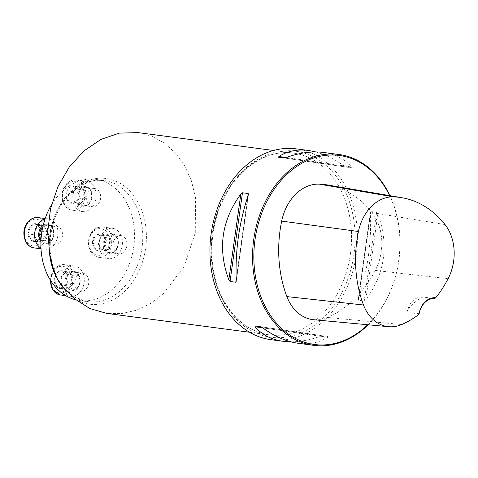 <?xml version="1.0" encoding="UTF-8"?>
<svg xmlns="http://www.w3.org/2000/svg" width="478" height="478" viewBox="0 0 478 478"><rect width="100%" height="100%" fill="white"/><g stroke="black" fill="none" stroke-linecap="round" stroke-linejoin="round"><path stroke-width="0.36" stroke-dasharray="2.39 1.79" d="M114.164 250.412A9.166 6.979 97.5 0 0 118.747 253.794A9.166 6.979 97.5 0 0 125.863 249.068A9.166 6.979 97.5 0 0 125.726 238.994A9.166 6.979 97.5 0 0 121.143 235.612A9.166 6.979 97.5 0 0 114.027 240.338A9.166 6.979 97.5 0 0 114.164 250.412M49.688 241.002A9.166 6.979 97.5 0 0 54.271 244.383A9.166 6.979 97.5 0 0 62.391 236.21A9.166 6.979 97.5 0 0 56.667 226.208A9.166 6.979 97.5 0 0 49.557 230.934A9.166 6.979 97.5 0 0 49.688 241.002M51.505 204.835A61.112 46.539 -82.5 0 1 95.702 179.411A61.112 46.539 -82.5 0 1 133.846 246.086A61.112 46.539 -82.5 0 1 79.718 300.584A61.112 46.539 -82.5 0 1 75.906 299.873M75.99 288.073A9.166 6.979 97.5 0 0 80.579 291.455A9.166 6.979 97.5 0 0 85.759 289.495A9.166 6.979 97.5 0 0 88.639 279.773A9.166 6.979 97.5 0 0 82.975 273.273A9.166 6.979 97.5 0 0 75.859 277.999A9.166 6.979 97.5 0 0 75.99 288.073M87.856 203.341A9.166 6.979 97.5 0 0 92.439 206.723A9.166 6.979 97.5 0 0 100.559 198.549A9.166 6.979 97.5 0 0 94.841 188.547A9.166 6.979 97.5 0 0 89.655 190.501A9.166 6.979 97.5 0 0 87.856 203.341M296.276 148.861A96.251 73.301 -82.5 0 1 344.417 184.371A96.251 73.301 -82.5 0 1 345.809 290.098A96.251 73.301 -82.5 0 1 271.104 339.709M368.15 324.789A96.251 73.301 97.5 0 0 389.946 195.669M315.809 151.932C325.225 154.454 334.678 159.144 344.166 166.021L346.024 167.055L351.766 167.808L351.605 167.001C344.632 158.923 335.245 154.071 323.451 152.446M278.513 157.202L346.024 167.055L278.507 157.202M370.868 211.503L370.39 212.949C371.603 242.37 367.6 270.966 358.38 298.726L358.446 300.226L364.188 300.979L365.819 299.706C385.149 273.279 389.152 244.688 377.829 213.929L376.61 212.262L370.868 211.503L358.446 300.226M298.278 343.294C309.439 344.71 319.268 342.696 327.765 337.253L328.135 336.548L322.399 335.789L320.326 336.273C309.947 339.989 300.124 341.842 290.845 341.818M260.635 326.695L328.147 336.548L260.641 326.701M419.164 313.664L406.981 312.69C407.005 308.77 414.205 301.57 422.875 297.005L434.478 298.553M313.765 319.746A46.067 35.079 97.5 0 0 327.609 317.464A110.233 83.949 97.5 0 0 375.296 270.411A46.067 35.079 97.5 0 0 372.039 212.579A110.233 83.949 97.5 0 0 327.83 185.016M367.731 324.747A95.337 72.602 97.5 0 0 389.618 195.616M406.981 312.69A18.331 13.964 -82.5 0 1 422.875 297.005M138.028 132.615L151.807 136.206L164.516 143.155L175.611 153.175L184.705 165.902L191.421 180.833L195.52 197.39L195.287 232.798L183.982 266.682L163.279 293.88L150.313 303.626L136.242 310.288L121.549 313.598L106.899 313.437M27.957 233.915A8.963 6.823 -82.5 0 1 30.909 225.598A8.963 6.823 -82.5 0 1 37.75 224.254A8.963 6.823 -82.5 0 1 41.652 231.227A8.963 6.823 -82.5 0 1 38.7 239.544A8.963 6.823 -82.5 0 1 31.859 240.888A8.963 6.823 -82.5 0 1 27.957 233.915L30.909 225.598L37.75 224.254L41.652 231.227L38.7 239.544L31.859 240.888L27.957 233.915L33.848 234.692L37.744 241.665L44.591 240.32L47.537 232.003L43.641 225.03L40.218 225.7A7.762 5.909 -82.5 0 1 45.589 228.514A7.762 5.909 -82.5 0 1 46.067 236.162A7.762 5.909 -82.5 0 1 41.168 240.99A7.762 5.909 -82.5 0 1 35.796 238.175A7.762 5.909 -82.5 0 1 35.324 230.533L33.848 234.692M44.98 219.115A15.278 11.633 -82.5 0 1 48.29 218.936A15.278 11.633 -82.5 0 1 57.826 235.606A15.278 11.633 -82.5 0 1 44.293 249.229A15.278 11.633 -82.5 0 1 40.971 248.106M40.218 225.7L36.8 226.375L35.324 230.533A7.762 5.909 -82.5 0 1 40.218 225.7M36.8 226.375L30.909 225.598M37.744 241.665L31.859 240.888M44.591 240.32L38.7 239.544M47.537 232.003L41.652 231.227M43.641 225.03L37.75 224.254M61.656 288.467A8.963 6.823 -82.5 0 1 55.454 285.217A8.963 6.823 -82.5 0 1 54.91 276.392A8.963 6.823 -82.5 0 1 60.563 270.811A8.963 6.823 -82.5 0 1 66.765 274.061A8.963 6.823 -82.5 0 1 67.314 282.886A8.963 6.823 -82.5 0 1 61.656 288.467L55.454 285.217L54.91 276.392L60.563 270.811L66.765 274.061L67.314 282.886L61.656 288.467L67.547 289.244L73.2 283.663L72.656 274.838L66.454 271.588L60.796 277.168L61.07 281.578A7.762 5.909 -82.5 0 1 63.628 274.378A7.762 5.909 -82.5 0 1 69.555 273.213A7.762 5.909 -82.5 0 1 72.931 279.248A7.762 5.909 -82.5 0 1 70.374 286.453A7.762 5.909 -82.5 0 1 64.446 287.619L67.547 289.244M79.24 293.038A15.278 11.633 -82.5 0 1 70.601 296.3A15.278 11.633 -82.5 0 1 61.059 279.63A15.278 11.633 -82.5 0 1 74.592 266.007A15.278 11.633 -82.5 0 1 84.032 276.84A15.278 11.633 -82.5 0 1 79.24 293.038M61.07 281.578L61.345 285.993L64.446 287.619A7.762 5.909 -82.5 0 1 61.07 281.578M61.345 285.993L55.454 285.217M73.2 283.663L67.314 282.886M72.656 274.838L66.765 274.061M66.454 271.588L60.563 270.811M60.796 277.168L54.91 276.392M106.122 240.631A8.963 6.823 -82.5 0 1 103.176 248.948A8.963 6.823 -82.5 0 1 96.329 250.293A8.963 6.823 -82.5 0 1 92.433 243.32A8.963 6.823 -82.5 0 1 95.385 235.003A8.963 6.823 -82.5 0 1 102.226 233.658A8.963 6.823 -82.5 0 1 106.122 240.631L103.176 248.948L96.329 250.293L92.433 243.32L95.385 235.003L102.226 233.658L106.122 240.631L112.013 241.408L108.118 234.435L101.27 235.779L98.325 244.097L102.22 251.07L105.644 250.4A7.762 5.909 -82.5 0 1 100.272 247.586A7.762 5.909 -82.5 0 1 99.8 239.938A7.762 5.909 -82.5 0 1 104.694 235.11A7.762 5.909 -82.5 0 1 110.065 237.924A7.762 5.909 -82.5 0 1 110.543 245.567L112.013 241.408M120.402 233.981A15.278 11.633 -82.5 0 1 120.623 250.765A15.278 11.633 -82.5 0 1 108.769 258.64A15.278 11.633 -82.5 0 1 99.233 241.97A15.278 11.633 -82.5 0 1 112.766 228.347A15.278 11.633 -82.5 0 1 120.402 233.981M105.644 250.4L109.068 249.725L110.543 245.567A7.762 5.909 -82.5 0 1 105.644 250.4M109.068 249.725L103.176 248.948M108.118 234.435L102.226 233.658M101.27 235.779L95.385 235.003M98.325 244.097L92.433 243.32M102.22 251.07L96.329 250.293M72.429 186.079A8.963 6.823 -82.5 0 1 78.631 189.33A8.963 6.823 -82.5 0 1 79.175 198.161A8.963 6.823 -82.5 0 1 73.522 203.736A8.963 6.823 -82.5 0 1 67.32 200.485A8.963 6.823 -82.5 0 1 66.771 191.66A8.963 6.823 -82.5 0 1 72.429 186.079L78.631 189.33L79.175 198.161L73.522 203.736L67.32 200.485L66.771 191.66L72.429 186.079L78.314 186.856L72.662 192.437L73.212 201.262L79.414 204.512L85.066 198.938L84.791 194.522A7.762 5.909 -82.5 0 1 82.24 201.722A7.762 5.909 -82.5 0 1 76.313 202.887A7.762 5.909 -82.5 0 1 72.937 196.852A7.762 5.909 -82.5 0 1 75.488 189.647A7.762 5.909 -82.5 0 1 81.415 188.481L78.314 186.856M77.818 184.538A15.278 11.633 -82.5 0 1 86.458 181.276A15.278 11.633 -82.5 0 1 95.994 197.946A15.278 11.633 -82.5 0 1 82.461 211.569A15.278 11.633 -82.5 0 1 73.026 200.736A15.278 11.633 -82.5 0 1 77.818 184.538M84.791 194.522L84.516 190.107L81.415 188.481A7.762 5.909 -82.5 0 1 84.791 194.522M84.516 190.107L78.631 189.33M72.662 192.437L66.771 191.66M73.212 201.262L67.32 200.485M79.414 204.512L73.522 203.736M85.066 198.938L79.175 198.161M49.503 253.077A61.112 46.539 -82.5 0 1 103.947 180.499A61.112 46.539 -82.5 0 1 142.091 247.174A61.112 46.539 -82.5 0 1 87.964 301.672A61.112 46.539 -82.5 0 1 67.553 292.016M401.657 324.55L327.609 317.464M448.083 278.74L375.296 270.411M445.03 224.576L372.039 212.579M377.829 213.929L365.819 299.706M376.61 212.262L364.188 300.979M370.39 212.949L358.38 298.726M236.263 280.801L248.273 195.024M236.192 279.331L247.801 196.41M286.119 157.549L344.166 166.021M284.255 157.961L351.766 167.808M286.328 157.477L351.605 167.001M320.326 336.273L262.667 327.86M322.399 335.789L261.06 326.838M327.765 337.253L262.488 327.729M74.688 298.846A63.377 48.266 97.5 0 0 144.428 254.852A63.377 48.266 97.5 0 0 101.581 178.186A63.377 48.266 97.5 0 0 49.718 254.171M224.015 302.628A93.825 71.455 97.5 0 0 348.145 278.238A93.825 71.455 97.5 0 0 277.479 151.801A93.825 71.455 97.5 0 0 224.015 302.628M223.501 301.038A91.668 69.812 -82.5 0 1 222.18 200.342A91.668 69.812 -82.5 0 1 293.325 153.091A91.668 69.812 -82.5 0 1 350.547 253.101A91.668 69.812 -82.5 0 1 269.347 334.857A91.668 69.812 -82.5 0 1 223.501 301.038M26.32 240.942A13.444 10.241 -82.5 0 1 33.986 219.324A13.444 10.241 -82.5 0 1 44.107 237.446A13.444 10.241 -82.5 0 1 26.32 240.942M41.006 239.872A9.166 6.979 97.5 0 0 45.583 243.236A9.166 6.979 97.5 0 0 53.703 235.062A9.166 6.979 97.5 0 0 47.979 225.06A9.166 6.979 97.5 0 0 42.781 227.026M43.169 225.371A9.93 7.564 -82.5 0 1 52.801 228.364A9.93 7.564 -82.5 0 1 50.997 241.402A9.93 7.564 -82.5 0 1 40.929 241.587M33.986 247.873A15.278 11.633 97.5 0 0 47.519 234.244A15.278 11.633 97.5 0 0 37.983 217.58M66.956 290.098A13.444 10.241 -82.5 0 1 50.841 281.656A13.444 10.241 -82.5 0 1 65.534 267.16A13.444 10.241 -82.5 0 1 66.956 290.098M77.072 288.348A9.166 6.979 97.5 0 0 79.946 278.626A9.166 6.979 97.5 0 0 74.287 272.131A9.166 6.979 97.5 0 0 66.167 280.305A9.166 6.979 97.5 0 0 71.891 290.307A9.166 6.979 97.5 0 0 77.072 288.348M76.916 288.879A9.93 7.564 -82.5 0 1 65.008 282.641A9.93 7.564 -82.5 0 1 75.865 271.934A9.93 7.564 -82.5 0 1 76.916 288.879M60.288 294.938A15.278 11.633 97.5 0 0 68.934 291.682A15.278 11.633 97.5 0 0 73.726 275.477A15.278 11.633 97.5 0 0 64.285 264.645A15.278 11.633 97.5 0 0 50.584 280.466M107.765 233.611A13.444 10.241 -82.5 0 1 100.099 255.222A13.444 10.241 -82.5 0 1 89.978 237.106A13.444 10.241 -82.5 0 1 107.765 233.611M117.038 237.853A9.166 6.979 97.5 0 0 112.455 234.471A9.166 6.979 97.5 0 0 104.335 242.645A9.166 6.979 97.5 0 0 110.059 252.647A9.166 6.979 97.5 0 0 117.17 247.921A9.166 6.979 97.5 0 0 117.038 237.853M117.032 237.309A9.93 7.564 -82.5 0 1 111.374 253.274A9.93 7.564 -82.5 0 1 103.893 239.89A9.93 7.564 -82.5 0 1 117.032 237.309M110.095 232.625A15.278 11.633 97.5 0 0 102.453 226.984A15.278 11.633 97.5 0 0 88.92 240.613A15.278 11.633 97.5 0 0 98.462 257.278A15.278 11.633 97.5 0 0 110.316 249.402A15.278 11.633 97.5 0 0 110.095 232.625M67.129 184.448A13.444 10.241 -82.5 0 1 83.244 192.891A13.444 10.241 -82.5 0 1 68.551 207.386A13.444 10.241 -82.5 0 1 67.129 184.448M80.967 189.36A9.166 6.979 97.5 0 0 78.087 199.075A9.166 6.979 97.5 0 0 83.752 205.576A9.166 6.979 97.5 0 0 91.872 197.402A9.166 6.979 97.5 0 0 86.148 187.4A9.166 6.979 97.5 0 0 80.967 189.36M80.143 188.696A9.93 7.564 -82.5 0 1 92.045 194.934A9.93 7.564 -82.5 0 1 81.194 205.642A9.93 7.564 -82.5 0 1 80.143 188.696M67.512 183.176A15.278 11.633 97.5 0 0 62.72 199.38A15.278 11.633 97.5 0 0 72.154 210.212A15.278 11.633 97.5 0 0 85.687 196.583A15.278 11.633 97.5 0 0 76.151 179.919A15.278 11.633 97.5 0 0 67.512 183.176M79.718 300.584L87.964 301.672L74.974 297.226L63.759 287.714M95.702 179.411L103.947 180.499L92.087 180.989L80.406 185.512L69.692 193.847L60.73 205.45L54.187 219.539L50.531 235.14L50.035 251.147L52.717 266.449M358.183 299.485L370.408 212.154M248.47 194.265L236.24 281.596M249.546 332.246L269.347 334.857C250.58 332.049 235.54 320.917 224.242 301.451C208.008 273.291 207.691 230.557 223.602 198.878C238.462 167.724 267.184 149.19 293.325 153.091L273.524 150.48M56.667 226.208L47.979 225.06C56.709 225.311 54.074 245.262 45.583 243.236L54.271 244.383M48.29 218.936L45.177 218.53M44.293 249.229L41.006 248.799M82.975 273.273L74.287 272.131L78.35 274.856L79.91 279.75C80.029 283.269 79.013 286.149 76.868 288.401L71.891 290.307L80.579 291.455M74.592 266.007L64.285 264.645L58.716 265.529L54.57 268.642L50.178 279.803M70.601 296.3L65.701 295.655M121.143 235.612L112.455 234.471L116.853 237.745C120.629 243.655 115.425 254.015 110.059 252.647L118.747 253.794M112.766 228.347L102.453 226.984C94.542 227.104 89.846 231.997 88.376 241.665C88.257 250.341 91.615 255.545 98.462 257.278L108.769 258.64M94.841 188.547L86.148 187.4C94.877 187.651 92.248 207.601 83.752 205.576L92.439 206.723M86.458 181.276L76.151 179.919C72.776 179.555 69.734 180.678 67.016 183.301C64.638 185.703 63.084 188.732 62.361 192.383C61.614 196.53 62.098 200.348 63.807 203.837C65.737 207.5 68.521 209.627 72.154 210.212L82.461 211.569"/><path stroke-width="0.72" d="M75.906 299.873A61.112 46.539 -82.5 0 1 49.15 278.041A61.112 46.539 -82.5 0 1 51.505 204.835M290.845 341.818L283.203 341.304L271.104 339.709A96.251 73.301 -82.5 0 1 222.963 304.205A96.251 73.301 -82.5 0 1 221.577 198.472A96.251 73.301 -82.5 0 1 296.276 148.861L308.376 150.456L315.809 151.932M389.946 195.669A96.251 73.301 97.5 0 0 387.025 189.987A96.251 73.301 97.5 0 0 338.884 154.478A96.251 73.301 97.5 0 0 253.627 240.32A96.251 73.301 97.5 0 0 313.711 345.331A96.251 73.301 97.5 0 0 368.15 324.789M338.884 154.478L323.451 152.446C312.122 151.012 299.748 152.685 286.328 157.477L284.255 157.961L278.507 157.202M278.513 157.202L278.889 156.497C287.38 151.054 297.214 149.04 308.376 150.456M230.043 281.488L228.825 279.821C217.502 249.062 221.505 220.472 240.834 194.044L242.466 192.771L248.207 193.524L248.273 195.024C239.054 222.784 235.051 251.38 236.263 280.801L235.857 282.247L230.043 281.488L242.466 192.771M283.203 341.304C271.408 339.679 262.022 334.827 255.049 326.749L254.888 325.942L260.635 326.695L262.488 327.729C274.623 336.488 286.549 341.68 298.278 343.294L313.711 345.331M435.739 297.776A19.251 14.663 97.5 0 0 418.937 314.351A107.317 81.726 -82.5 0 1 401.657 324.55A43.145 32.857 -82.5 0 1 388.686 326.689A43.145 32.857 -82.5 0 1 363.513 305.006A107.317 81.726 -82.5 0 1 358.446 231.501A43.145 32.857 -82.5 0 1 393.537 196.876A107.317 81.726 -82.5 0 1 401.998 197.737A107.317 81.726 -82.5 0 1 445.03 224.576A43.145 32.857 -82.5 0 1 448.083 278.74A107.317 81.726 -82.5 0 1 435.739 297.776L434.478 298.553A18.331 13.964 -82.5 0 0 419.164 313.664L418.937 314.351M389.618 195.616A95.337 72.602 97.5 0 0 387.037 190.638A95.337 72.602 97.5 0 0 285.635 175.611A95.337 72.602 97.5 0 0 266.461 308.83A95.337 72.602 97.5 0 0 367.731 324.747M401.998 197.737L327.83 185.016A110.233 83.949 97.5 0 0 319.143 184.132A46.067 35.079 97.5 0 0 281.679 221.093A110.233 83.949 97.5 0 0 286.884 296.593A46.067 35.079 97.5 0 0 313.765 319.746L388.686 326.689M273.524 150.48L138.028 132.609L119.398 133.117L100.978 139.379L83.913 150.946L69.232 167.097L57.85 186.826L50.525 208.832L47.728 231.746L49.718 254.171L52.95 267.232L57.396 279.128L63.311 287.176L74.688 298.846L89.858 308.561L106.899 313.437M40.971 248.106A15.278 11.633 -82.5 0 1 36.651 243.595A15.278 11.633 -82.5 0 1 44.98 219.115M67.553 292.016A61.112 46.539 -82.5 0 1 57.396 279.128A61.112 46.539 -82.5 0 1 49.503 253.077M358.446 231.501L281.679 221.093M363.513 305.006L286.884 296.593M393.537 196.876L319.143 184.132M235.785 282.247L236.192 279.331M247.801 196.41L248.207 193.524M228.825 279.821L240.834 194.044M278.889 156.497L286.119 157.549M262.667 327.86L255.049 326.749M261.06 326.838L254.888 325.942M42.781 227.026A9.166 6.979 97.5 0 0 41 239.854A9.166 6.979 97.5 0 0 41.006 239.872M40.929 241.587A9.93 7.564 -82.5 0 1 40.027 240.267A9.93 7.564 -82.5 0 1 43.169 225.371M26.344 242.238A15.278 11.633 97.5 0 0 33.986 247.873C30.538 247.329 27.844 245.369 25.902 241.988C21.707 232.535 24.725 225.73 28.268 221.571C31.082 218.53 34.32 217.203 37.983 217.58A15.278 11.633 97.5 0 0 26.123 225.455A15.278 11.633 97.5 0 0 26.344 242.238M50.584 280.466A15.278 11.633 97.5 0 0 60.288 294.938L65.701 295.655M52.95 267.232L52.717 266.449M63.759 287.714L63.311 287.182M106.905 313.431L249.546 332.246M45.177 218.53L37.983 217.58M41.006 248.799L33.986 247.873M50.178 279.803L52.735 289.925L60.288 294.938"/></g></svg>
